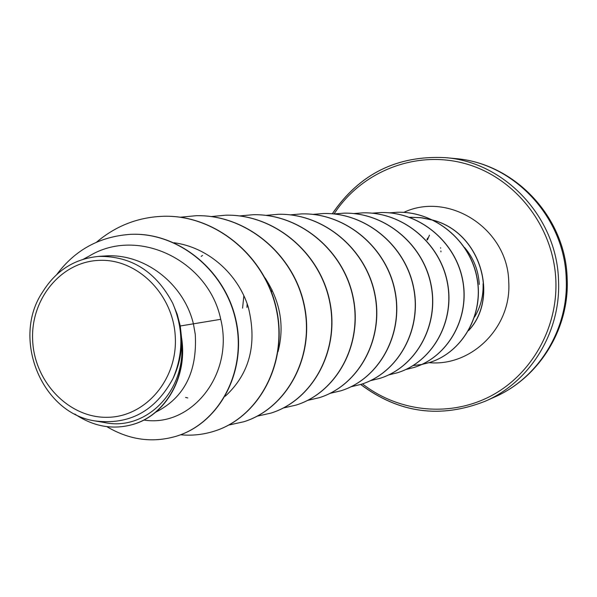 <?xml version="1.0" encoding="UTF-8"?>
<svg xmlns="http://www.w3.org/2000/svg" width="597" height="597" viewBox="0 0 597 597"><rect width="100%" height="100%" fill="white"/><g stroke="black" fill="none" stroke-linecap="round" stroke-linejoin="round"><path stroke-width="0.9" d="M32.686 340.939C30.186 299.657 60.678 261.837 98.878 260.382C137.041 258.292 173.436 294.254 175.294 336.962C177.727 379.662 145.175 417.258 107.064 417.303C68.976 417.975 34.641 382.229 32.686 340.939M479.264 284.426C478.488 270.396 473.6 258.098 464.585 247.524M98.803 256.382L104.535 256.016C143.795 252.688 183.742 283.276 193.406 323.828L180.264 325.984L181.518 337.536C188.085 376.819 165.488 416.049 131.84 424.743L131.527 424.825C163.309 416.534 185.577 381.05 181.943 343.708L181.518 337.536M143.855 420.034C190.883 427.75 234.36 374.961 220.741 319.313L193.406 323.828L195.256 334.298C197.398 371.834 184.204 397.803 155.668 412.214M201.167 256.337L202.57 255.479M242.576 308.142L243.867 295.612M246.971 307.47L247.128 303.634M271.456 292.06L271.956 289.687M220.741 319.313C208.719 260.926 138.205 226.054 89.095 256.12L83.326 259.24M94.677 420.878L104.333 422.504C144.728 431.534 185.898 392.498 181.689 342.73C181.219 355.484 178.302 367.468 172.943 378.67C155.235 411.288 129.146 425.355 94.677 420.878C41.387 412.923 11.194 337.992 42.715 291.836C56.043 270.434 74.737 258.62 98.803 256.404C131.295 255.934 155.929 271.545 172.712 303.224L177.219 314.343L180.264 325.984M176.287 436.235L176.428 436.191C219.957 423.057 247.374 370.558 235.957 320.179C224.957 269.657 177.824 232.061 130.825 234.33L130.668 234.337M106.818 426.639C129.25 439.967 152.362 443.183 176.145 436.28C219.689 423.146 247.113 370.625 235.688 320.223C224.688 269.68 177.533 232.069 130.519 234.345C99.706 236.479 75.162 249.83 56.864 274.389M74.782 414.019C92.945 426.31 111.863 429.915 131.527 424.825M181.689 342.73L181.943 343.708M278.008 351.715C284.717 326.081 280.389 301.463 265.031 277.866M225.233 396.251C249.77 373.662 257.441 343.909 248.24 306.985C237.837 273.583 207.778 247.203 174.04 242.748M164.093 216.256L164.227 216.256C216.293 215.002 266.016 256.956 276.777 310.41C287.993 363.812 258.658 417.437 214.45 431.116L214.323 431.161M196.294 215.704L196.42 215.704C246.494 214.502 294.217 254.658 304.433 305.858C315.089 356.999 286.724 408.46 243.986 421.698L243.867 421.736M225.89 215.196L226.009 215.196C274.232 214.039 320.111 252.546 329.842 301.672C339.992 350.745 312.529 400.206 271.172 413.027L271.06 413.064M253.195 214.726L253.307 214.726C299.813 213.614 343.984 250.606 353.26 297.813C362.946 344.976 336.35 392.587 296.284 405.02L296.179 405.057M278.463 214.293L278.56 214.293C323.47 213.226 366.051 248.807 374.923 294.254C384.184 339.648 358.394 385.535 319.544 397.602L319.455 397.632M301.903 213.89L302 213.89C345.417 212.86 386.52 247.151 395.02 290.948C403.885 334.708 378.856 378.998 341.156 390.707L341.066 390.736M323.723 213.517L323.813 213.517C365.827 212.525 405.557 245.606 413.706 287.881C422.213 330.111 397.893 372.909 361.282 384.289L361.2 384.319M344.081 213.166L344.163 213.166C384.864 212.211 423.303 244.173 431.131 285.023C439.302 325.835 415.661 367.237 380.073 378.297L379.998 378.319M363.118 212.838L363.192 212.838C402.662 211.92 439.892 242.837 447.414 282.359C455.28 321.835 432.28 361.931 397.662 372.685L397.595 372.707M380.953 212.532L381.028 212.532C419.333 211.651 455.421 241.584 462.668 279.859C470.242 318.089 447.854 356.946 414.169 367.424L414.102 367.446M397.699 212.248L397.766 212.248C434.982 211.39 469.996 240.404 476.988 277.501C484.294 314.567 462.488 352.275 429.676 362.476L421.833 364.461M411.042 217.248L422.198 217.823L433.056 220.144M433.407 220.248C481.466 233.099 499.204 298.53 468.548 330.619M96.587 242.143C116.102 225.644 138.556 217.01 163.951 216.256C216.032 215.01 265.769 256.971 276.538 310.447C287.754 363.872 258.419 417.519 214.196 431.198C203.211 434.661 192.01 435.855 180.593 434.78M180.376 217.218L196.167 215.704C246.248 214.51 293.985 254.673 304.209 305.888C314.873 357.058 286.5 408.535 243.748 421.773L228.793 425.049M211.137 216.554L225.778 215.196C274.016 214.047 319.902 252.568 329.641 301.701C339.79 350.797 312.328 400.266 270.956 413.102L257.076 416.199M239.703 215.913L253.083 214.726C299.604 213.622 343.79 250.621 353.073 297.843C362.767 345.021 336.156 392.647 296.082 405.087L283.381 407.997M265.971 215.353L278.359 214.293C323.275 213.226 365.871 248.822 374.752 294.284C384.013 339.693 358.215 385.595 319.358 397.662L307.604 400.408M290.314 214.838L301.813 213.89C345.238 212.868 386.356 247.165 394.856 290.978C403.729 334.745 378.692 379.05 340.984 390.766L330.074 393.356M312.932 214.375L323.634 213.517C365.662 212.525 405.4 245.621 413.557 287.903C422.064 330.148 397.744 372.961 361.118 384.341L350.976 386.789M334.007 213.942L343.999 213.166C384.714 212.219 423.161 244.188 430.989 285.053C439.161 325.872 415.519 367.282 379.923 378.349L370.461 380.662M353.685 213.547L363.036 212.838C402.52 211.928 439.758 242.845 447.287 282.381C455.145 321.873 432.146 361.969 397.52 372.729L388.602 374.938M372.11 213.174L380.879 212.532C419.198 211.651 455.295 241.591 462.548 279.874C470.123 318.119 447.728 356.991 414.034 367.468L405.751 369.543M389.386 212.83L397.632 212.248C434.855 211.398 469.876 240.412 476.869 277.523C484.182 314.597 462.369 352.312 429.549 362.513L421.766 364.491M421.698 364.498L413.199 365.543M409.542 217.301L420.646 217.651L433.273 220.248M433.631 220.36C481.286 233.382 498.935 298.202 468.712 330.328M172.712 303.224C183.518 328.738 183.592 353.887 172.943 378.67M566.21 278.605C564.672 217.084 513.584 162.862 455.227 158.571C514.689 163.078 565.635 217.241 567.15 278.254C569.732 328.387 539.442 377.61 494.443 397.117C538.576 378.043 568.799 329.051 566.21 278.605M332.357 213.793C359.454 173.936 397.117 155.22 445.34 157.645C504.808 162.011 556.926 217.383 558.508 280.202C561.165 331.723 530.345 381.729 485.376 401.162C440.661 418.833 399.124 413.266 360.76 384.461M334.066 213.935C361.61 171.272 416.057 149.698 465.735 163.772C515.405 177.682 553.695 226.576 555.852 280.374C557.867 328.596 531.032 375.207 490.189 396.356C449.295 417.497 398.371 411.96 362.491 383.893M483.085 283.732C483.51 295.761 480.675 306.851 474.593 317M403.781 212.375C449.123 190.973 508.122 229.181 508.741 282.082C511.704 327.074 471.645 366.745 429.109 362.655M440.952 251.867L440.877 250.979M440.638 248.136L440.608 247.755M427.4 239.979L429.474 235.166M332.268 213.786C359.431 173.914 397.117 155.198 445.34 157.645L455.227 158.571M187.771 397.93L185.592 397.445M360.67 384.483C399.102 413.296 440.676 418.855 485.376 401.162L494.443 397.117M427.646 238.054L426.907 239.763M440.982 251.83L440.914 251.009M440.676 248.165L440.638 247.785"/></g></svg>
